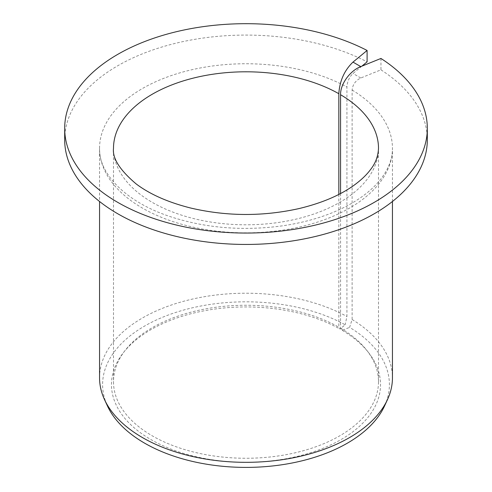 <?xml version="1.0" encoding="UTF-8"?>
<svg xmlns="http://www.w3.org/2000/svg" width="492" height="492" viewBox="0 0 492 492"><rect width="100%" height="100%" fill="white"/><g stroke="black" fill="none" stroke-linecap="round" stroke-linejoin="round"><path stroke-width="0.37" stroke-dasharray="2.46 1.84" d="M380.949 58.456L380.949 69.846L360.784 77.994C355.55 80.59 352.666 84.606 352.124 90.036L352.124 319.511L349.603 327.364A143.406 82.791 180 0 1 384.572 405.912M340.556 193.534L340.556 328.17L342.229 330.341L349.603 327.364M340.556 328.17A132.502 76.5 180 0 1 366.958 350.532A132.502 76.5 180 0 1 378.502 381.761A132.502 76.5 180 0 1 246 458.261A132.502 76.5 180 0 1 113.498 381.761A132.502 76.5 180 0 1 125.042 350.532A132.502 76.5 180 0 1 338.822 327.168L339.99 329.05L345.15 324.794A143.406 82.791 180 0 0 173.036 313.33A143.406 82.791 180 0 0 107.428 405.912M342.229 330.341A134.513 77.662 180 0 1 368.797 352.899A134.513 77.662 180 0 1 246 462.271A134.513 77.662 180 0 1 123.203 352.899A134.513 77.662 180 0 1 339.99 329.05M361.86 66.174L352.985 73.492C349.32 76.992 347.297 81.506 346.922 87.029L346.922 316.504L345.15 324.794M380.949 69.846A181.32 104.685 180 0 1 427.32 139.759M64.68 139.759A181.32 104.685 180 0 1 172.114 44.163A181.32 104.685 180 0 1 367.1 61.851M352.124 319.511A146.45 84.55 180 0 1 392.45 377.776M99.55 377.776A146.45 84.55 180 0 1 188.258 300.071A146.45 84.55 180 0 1 346.922 316.504M338.822 194.438L338.822 327.168M378.502 381.761L378.502 148.301A132.502 76.5 180 0 1 246 224.801A132.502 76.5 180 0 1 113.498 148.301L113.498 381.761M352.124 90.036A146.45 84.55 180 0 1 392.45 148.301A146.45 84.55 180 0 1 246 232.851A146.45 84.55 180 0 1 99.55 148.301A146.45 84.55 180 0 1 188.258 70.602A146.45 84.55 180 0 1 346.922 87.029M360.784 77.994L352.985 73.492M125.042 350.532L123.203 352.899M366.958 350.532L368.797 352.899M392.45 201.48L392.45 148.301C392.536 159.193 388.194 170.029 379.424 180.81C374.455 186.794 368.145 192.452 360.482 197.772C340.544 211.4 315.231 220.662 284.542 225.539C243.964 231.332 205.638 228.288 169.562 216.4C124.882 201.499 98.677 173.098 99.55 148.301L99.55 201.48"/><path stroke-width="0.74" d="M340.556 193.534L340.556 94.716C340.31 84.089 350.033 70.688 360.784 66.605L352.985 62.103C344.412 70.319 339.689 80.854 338.822 93.708L338.822 194.438M361.86 66.174L367.1 61.851L367.1 50.461A181.32 104.685 180 0 0 172.114 32.773A181.32 104.685 180 0 0 64.68 128.375A181.32 104.685 180 0 0 246 233.054A181.32 104.685 180 0 0 427.32 128.375A181.32 104.685 180 0 0 380.949 58.456L360.784 66.605M427.32 128.375L427.32 139.759A181.32 104.685 180 0 1 246 244.444A181.32 104.685 180 0 1 64.68 139.759L64.68 128.375M367.1 50.461L352.985 62.103M392.45 201.48L392.45 377.776A146.45 84.55 180 0 1 387.518 399.535A146.45 84.55 180 0 1 246 462.326A146.45 84.55 180 0 1 104.482 399.535A146.45 84.55 180 0 1 99.55 377.776L99.55 201.48M387.518 399.535L384.572 405.912A143.406 82.791 180 0 1 246 467.4A143.406 82.791 180 0 1 107.428 405.912L104.482 399.535M340.556 94.716A132.502 76.5 180 0 1 378.502 148.301C378.145 156.228 375.501 163.307 370.556 169.537C366.946 174.439 361.94 179.309 355.538 184.149C341.331 194.783 322.524 202.919 299.111 208.553C262.857 216.609 226.732 216.437 190.748 208.042C168.116 202.347 149.925 194.309 136.173 183.934C119.827 170.103 112.268 158.227 113.498 148.301A132.502 76.5 180 0 1 194.727 77.761A132.502 76.5 180 0 1 338.822 93.708"/></g></svg>
